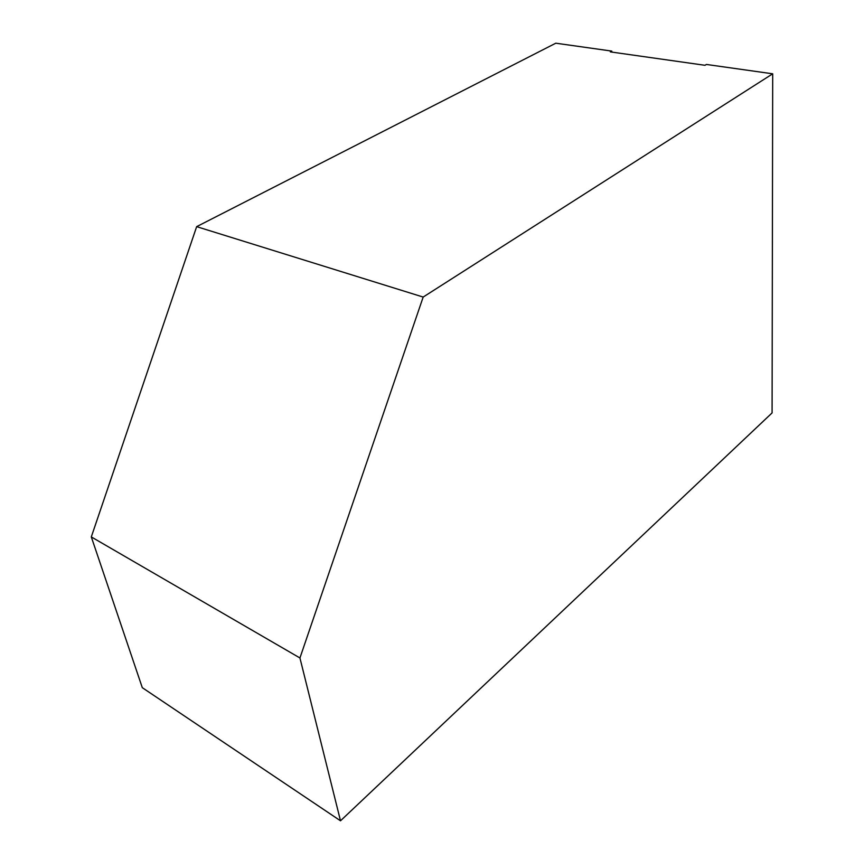 <?xml version="1.0" encoding="UTF-8"?>
<svg xmlns="http://www.w3.org/2000/svg" width="864" height="864" viewBox="0 0 864 864"><rect width="100%" height="100%" fill="white"/><g stroke="black" fill="none" stroke-linecap="round" stroke-linejoin="round"><path stroke-width="1.3" d="M611.777 51.095L610.319 51.883L704.992 65.297L706.406 64.454L772.697 73.807L423.176 297.065L299.938 657.968L91.303 536.922L299.938 657.968L340.502 820.8L142.301 687.679L91.303 536.922L196.657 226.649L555.79 43.2L611.777 51.095L611.842 52.099M772.697 73.807L772.081 412.916L340.502 820.8M423.176 297.065L196.657 226.649"/></g></svg>
